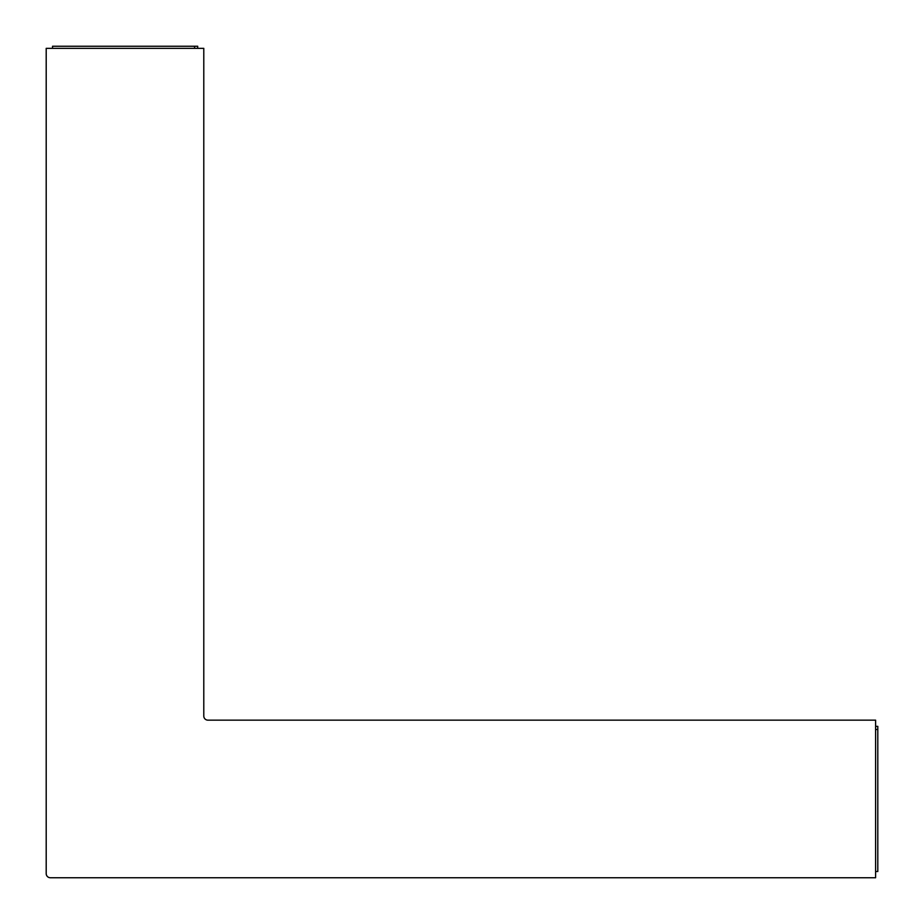 <?xml version="1.0" encoding="UTF-8"?>
<svg xmlns="http://www.w3.org/2000/svg" width="924" height="924" viewBox="0 0 924 924"><rect width="100%" height="100%" fill="white"/><g stroke="black" fill="none" stroke-linecap="round" stroke-linejoin="round"><path stroke-width="1.39" d="M875.606 877.742L875.606 720.154L207.935 720.154A4.146 4.146 0 0 1 203.788 716.008L203.788 48.337L46.2 48.337L46.2 873.596A4.146 4.146 0 0 0 50.346 877.742L875.606 877.742L50.346 877.742M875.606 726.368L877.8 726.368L877.8 871.517L875.606 871.517M52.541 48.337L52.541 46.258L197.69 46.258L197.69 48.337M877.8 729.486L875.606 729.486M194.583 48.337L194.583 46.258M207.935 720.154A4.146 4.146 0 0 1 203.788 716.008"/></g></svg>
